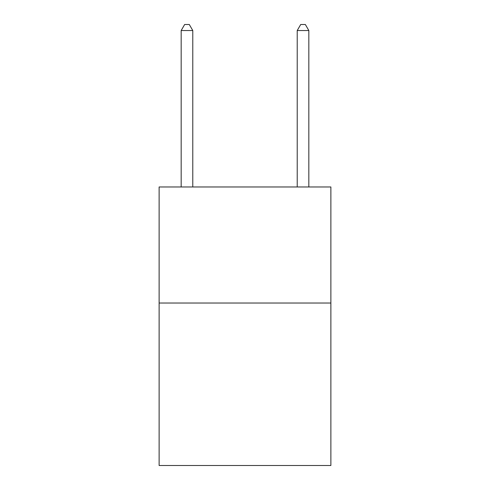 <?xml version="1.0" encoding="UTF-8"?>
<svg xmlns="http://www.w3.org/2000/svg" width="490" height="490" viewBox="0 0 490 490"><rect width="100%" height="100%" fill="white"/><g stroke="black" fill="none" stroke-linecap="round" stroke-linejoin="round"><path stroke-width="0.73" d="M330.879 303.028L330.879 465.5L159.121 465.5L159.121 186.972L330.879 186.972L330.879 303.028L159.121 303.028M192.778 186.972L192.778 30.533L181.171 30.533L181.171 186.972M181.171 30.533L184.65 24.5L189.293 24.5L192.778 30.533M308.829 186.972L308.829 30.533L297.222 30.533L297.222 186.972M297.222 30.533L300.707 24.5L305.35 24.5L308.829 30.533"/></g></svg>
